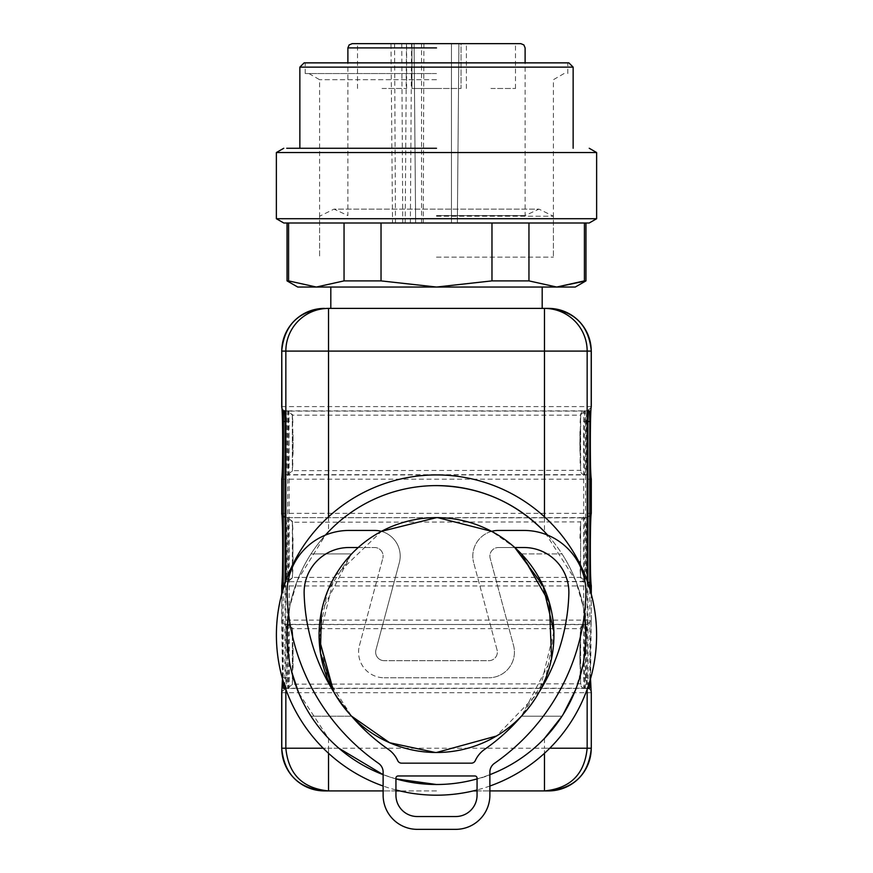 <?xml version="1.0" encoding="UTF-8"?>
<svg xmlns="http://www.w3.org/2000/svg" width="873" height="873" viewBox="0 0 873 873"><rect width="100%" height="100%" fill="white"/><g stroke="black" fill="none" stroke-linecap="round" stroke-linejoin="round"><path stroke-width="0.65" stroke-dasharray="4.37 3.27" d="M283.179 588.86L283.201 681.311M284.904 686.636L285.045 583.088M286.038 474.694L586.962 474.694C585.75 472.282 585.75 413.529 586.962 411.118L286.038 411.118C287.25 413.529 287.25 472.282 286.038 474.694L281.859 478.066M281.859 514.492A4.267 4.267 0 0 0 285.984 517.634L286.038 517.864C287.25 520.286 287.25 579.028 286.038 581.451L281.881 584.724M586.962 624.621L591.174 621.118L587.223 624.381L286.038 624.621C287.25 627.032 287.25 685.785 286.038 688.208L586.962 688.208C585.75 685.785 585.75 627.032 586.962 624.621L285.984 624.381A4.267 4.267 0 0 1 281.706 620.114L282.481 678.856L282.699 656.42L281.772 593.815M328.521 738.394L328.521 748.216L338.866 748.216L328.521 738.394L298.631 692.747M291.44 671.053L289.781 663.535L287.042 635.042L289.792 606.549L297.464 580.239L325.4 535.105A149.458 149.458 0 0 0 288.548 613.905A149.458 149.458 0 0 1 310.984 553.929L351.612 553.929L327.506 591.359L319.071 635.064L327.506 678.768L351.612 716.187L310.984 716.187A149.458 149.458 0 0 1 310.984 553.929L351.612 553.929M283.179 677.764L287.446 677.764L287.763 410.877L283.485 410.877M287.763 410.877L284.729 410.877M288.996 688.437L284.729 688.437L288.996 688.437L289.312 677.764L288.996 410.877M287.446 677.764L287.763 688.437M586.962 411.118L591.174 407.615L587.223 410.877L285.984 410.877A4.267 4.267 0 0 1 281.859 407.735M544.479 308.398L328.521 308.398M285.766 474.934L587.016 474.934A4.267 4.267 0 0 1 591.141 478.066M288.177 474.541L292.379 470.656L580.556 470.329L584.823 474.541L584.146 442.906L584.888 410.877A4.267 4.267 0 0 0 580.621 415.144L292.379 415.144L288.112 410.877L288.854 442.906L288.177 474.541L292.379 471.104L293.132 442.906L292.379 414.708L288.177 411.27M579.945 538.27L580.621 521.901L292.444 522.24L292.313 521.116L292.379 521.901L288.112 517.634L288.854 549.663L288.177 581.298L285.984 581.68L586.962 581.451C585.75 579.028 585.75 520.286 586.962 517.864L285.984 517.634L587.016 517.634L591.141 514.492M281.892 584.692L286.038 581.451M285.766 581.691L281.859 584.823M591.228 593.815L591.294 620.114L587.223 624.381M286.038 688.208L281.826 691.7L285.766 688.437L587.016 688.437A4.267 4.267 0 0 1 591.141 691.58M288.177 688.044L292.379 684.17L580.556 683.832L584.823 688.044L584.146 656.409L584.888 624.381A4.267 4.267 0 0 0 580.621 628.658L292.379 628.658L288.112 624.381L288.854 656.409L288.177 688.044L292.379 684.607L293.132 656.409L292.379 628.211L288.177 624.773M285.766 688.437L281.859 691.58M436.5 790.916L399.769 790.916L436.5 790.916M395.938 790.916L383.127 790.916L395.938 790.916M328.521 790.916L324.407 790.916M477.062 790.916L489.873 790.916L477.062 790.916M436.5 784.511A149.458 149.458 0 0 1 287.042 635.064A149.458 149.458 0 0 1 436.5 485.606A149.458 149.458 0 0 1 585.958 635.064A149.458 149.458 0 0 1 436.5 784.511M328.521 516.816L328.521 531.733A149.458 149.458 0 0 1 436.5 485.606M395.938 778.891L383.127 774.657A149.458 149.458 0 0 0 395.938 778.902M436.5 308.398L331.162 308.398L436.5 308.398M583.982 688.437L588.249 688.437L583.982 688.437L583.666 677.764L583.666 421.55L587.944 421.55L585.532 421.55L585.532 677.764L589.799 677.764L589.799 588.795M589.799 677.764L589.788 681.387M588.075 686.691L587.944 583.022M587.223 410.877L591.141 407.735M292.87 422.587L292.313 414.359L292.379 471.104L292.87 463.181M293.055 561.044L292.444 522.24L292.444 577.075L293.055 538.215M292.87 569.938L292.379 577.85L288.112 581.68L587.016 581.68A4.267 4.267 0 0 1 591.141 584.823M292.87 636.101L292.313 627.862L292.379 684.607L292.87 676.684M544.479 738.394L544.479 748.216L534.134 748.216C505.969 772.376 473.439 784.467 436.565 784.511M563.096 714.485L562.016 716.187L521.388 716.187L545.494 678.768L553.929 635.064L545.494 591.359L521.388 553.929L562.016 553.929A149.458 149.458 0 0 1 584.452 613.905L583.24 606.691L575.558 580.294L544.479 531.733L544.479 516.816M585.958 635.282L583.186 663.698L575.449 690.117M521.388 553.929L562.016 553.929A149.458 149.458 0 0 1 562.016 716.187L521.388 716.187M489.873 786.027A160.13 160.13 0 0 1 477.062 789.967M395.938 789.967A160.13 160.13 0 0 1 383.127 786.027M351.612 716.187L310.984 716.187M351.011 554.562L321.428 611.646M333.792 691.973L351.415 715.991L333.781 691.973A196.425 196.425 0 0 0 351.415 715.991M575.274 287.042L330.812 287.042L542.188 287.042L436.5 287.042L381.032 280.888L381.032 222.997L528.951 222.997L491.968 222.997L491.968 280.888L436.5 287.042L316.31 287.042L288.581 280.888L288.581 222.997L344.049 222.997L288.581 222.997M585.226 688.437L585.532 677.764M583.666 421.55L583.982 410.877L588.249 410.877M583.982 410.877L589.493 410.877M585.532 421.55L585.226 410.877M580.13 463.225L580.687 414.359L579.868 442.906L580.621 470.667A4.267 4.267 0 0 0 584.888 474.934L584.823 474.541M584.823 518.016L584.888 517.634A4.267 4.267 0 0 0 580.621 521.901L580.556 577.075L584.823 581.298L584.146 549.663L584.823 518.016L580.621 521.901M288.177 581.298L292.379 577.413L580.621 577.413A4.267 4.267 0 0 0 584.888 581.68L584.823 581.298M580.13 676.728L580.687 627.862L579.868 656.409L580.621 684.17A4.267 4.267 0 0 0 584.888 688.437L584.823 688.044M539.219 691.973A196.425 196.425 0 0 1 521.585 715.991L551.572 658.471M547.611 535.105A149.458 149.458 0 0 1 584.452 613.905M489.873 774.657A149.458 149.458 0 0 1 477.062 778.902M579.945 561.099L580.556 577.075L580.621 521.465L580.13 529.376M436.5 752.493L435.245 752.482M319.125 638.632L334.043 577.675M334.926 576.136L381.392 531.362A25.623 25.623 0 0 1 399.321 562.692L375.947 649.927A8.544 8.544 0 0 0 384.196 660.675A8.544 8.544 0 0 1 375.947 649.927L399.321 562.692A25.623 25.623 0 0 0 374.572 530.446L348.96 530.446A61.918 61.918 0 0 0 287.075 594.098A213.503 213.503 0 0 0 378.544 763.34A10.672 10.672 0 0 1 383.127 772.103L383.127 795.194A34.156 34.156 0 0 0 417.283 829.35L455.717 829.35A34.156 34.156 0 0 0 489.873 795.194L489.873 772.103A10.672 10.672 0 0 1 494.456 763.34A213.503 213.503 0 0 0 585.925 594.098A61.918 61.918 0 0 0 524.04 530.446L498.428 530.446A25.623 25.623 0 0 0 473.679 562.692A25.623 25.623 0 0 1 491.608 531.362L514.775 547.524L498.428 547.524L524.04 547.524A44.839 44.839 0 0 1 568.858 593.618A196.425 196.425 0 0 1 484.701 749.318A27.75 27.75 0 0 0 475.272 760.656A4.267 4.267 0 0 1 471.376 763.166L401.624 763.166A4.267 4.267 0 0 1 397.728 760.656A27.75 27.75 0 0 0 388.299 749.318A196.425 196.425 0 0 1 304.142 593.618A44.839 44.839 0 0 1 348.96 547.524L374.572 547.524A8.544 8.544 0 0 1 382.821 558.273A8.544 8.544 0 0 0 374.572 547.524L358.225 547.524M436.5 517.634L437.755 517.634M553.875 631.495L539.427 691.591L496.453 736.026M436.5 215.566L525.11 215.566L436.5 215.566M436.5 216.231L553.395 216.231L436.5 216.231M520.832 43.65L352.168 43.65M453.862 43.65L419.138 43.65M490.942 43.65L515.496 43.65L490.942 43.65M411.947 43.65L411.947 88.489L436.5 88.489L411.947 88.489L411.947 43.65L461.053 43.65L461.053 88.489L411.947 88.489L461.053 88.489L461.053 43.65M382.058 43.65L406.611 43.65L382.058 43.65M392.534 222.997L451.45 222.997L451.45 43.65L458.914 43.65L390.973 43.65L451.45 43.65L451.45 222.997L392.534 222.997L390.973 43.65M490.942 88.489L515.496 88.489L490.942 88.489M382.058 88.489L406.611 88.489L382.058 88.489M458.914 43.65L457.354 222.997L458.914 43.65M423.896 43.65L423.241 222.997M411.565 43.65L410.365 222.997M401.755 43.65L402.759 222.997M414.086 43.65L415.646 222.997L414.086 43.65M436.5 257.153L553.395 257.153L436.5 257.153M589.231 222.997L283.769 222.997M381.032 222.997L344.049 222.997L381.032 222.997M584.419 222.997L528.951 222.997L585.958 222.997L584.419 222.997L584.419 280.888L585.958 280.888M299.854 67.134L573.146 67.134M304.131 62.867L568.869 62.867M436.5 79.705L319.605 79.705L436.5 79.705M436.5 73.539L305.714 73.539L436.5 73.539M436.5 62.867L567.81 62.867L436.5 62.867M436.5 148.268L286.726 148.268L436.5 148.268M276.37 152.535L596.63 152.535M436.5 218.719L276.37 218.719M288.581 280.888L287.042 280.888M556.69 287.042L528.951 280.888L528.951 222.997M528.951 280.888L491.968 280.888M381.032 280.888L344.049 280.888L344.049 222.997M344.049 280.888L316.31 287.042L297.726 287.042M359.447 645.507L382.821 558.273L359.447 645.507A25.623 25.623 0 0 0 384.196 677.764A25.623 25.623 0 0 1 359.447 645.507M384.196 677.764L488.804 677.764L384.196 677.764M513.553 645.507A25.623 25.623 0 0 1 488.804 677.764A25.623 25.623 0 0 0 513.553 645.507L490.179 558.273A8.544 8.544 0 0 1 498.428 547.524A8.544 8.544 0 0 0 490.179 558.273L513.553 645.507M398.066 775.977L474.934 775.977A2.139 2.139 0 0 1 477.062 778.105L477.062 795.194A21.356 21.356 0 0 1 455.717 816.539L417.283 816.539A21.356 21.356 0 0 1 395.938 795.194L395.938 778.105A2.139 2.139 0 0 1 398.066 775.977M497.053 649.927L473.679 562.692L497.053 649.927A8.544 8.544 0 0 1 488.804 660.675L384.196 660.675L488.804 660.675A8.544 8.544 0 0 0 497.053 649.927M285.842 689.31L285.842 580.807M281.706 406.611L591.294 406.611M281.706 351.099L591.294 351.099M281.706 513.357L591.294 513.357M281.706 479.201L591.294 479.201M286.038 517.864L281.881 514.59M281.706 594.066L281.706 620.114L591.294 620.114L591.294 594.066M281.706 585.958L591.294 585.958M281.706 748.216L591.294 748.216M281.706 692.704L591.294 692.704M328.521 753.312L328.521 748.216L323.206 748.216M289.312 421.55L287.446 421.55M285.045 677.764L289.312 677.764M587.158 580.807L587.158 689.31M590.519 678.856L591.228 620.376L590.366 643.608L590.53 678.845M586.962 517.864L591.119 514.59M292.87 529.344L292.379 521.465L288.177 518.016M586.962 581.451L591.119 584.724M549.794 748.216L544.479 748.216L544.479 753.312M583.666 677.764L587.944 677.764M580.13 422.63L580.621 414.708L584.823 411.27M580.13 636.133L580.621 628.211L584.823 624.773M436.5 47.917L347.891 47.917M406.48 43.65L405.203 222.997M395.48 222.997L394.574 43.65M421.55 222.997L421.55 43.65M281.892 514.623L285.766 517.624M293.055 454.298L293.055 431.469M591.108 514.623L587.223 517.624M591.108 584.692L587.223 581.691M293.055 667.801L293.055 644.972M292.379 415.144L292.379 470.656M292.379 521.901L292.379 577.413M292.379 628.658L292.379 684.17M579.945 431.513L579.945 454.342M580.621 415.144L580.621 470.656M580.13 569.971L580.621 577.413M579.945 645.016L579.945 667.856M580.621 628.658L580.621 684.17M564.067 73.539L553.395 79.705L553.395 257.153L553.395 216.231L538.979 209.116L436.5 209.116L538.979 209.116L525.11 215.566L525.11 62.867M308.933 73.539L319.605 79.705L319.605 257.153L319.605 216.231L334.021 209.116L436.5 209.116L334.021 209.116L347.891 215.566L347.891 62.867M515.496 88.489L515.496 43.65M466.389 88.489L466.389 43.65M406.611 88.489L406.611 43.65M357.504 88.489L357.504 43.65M305.19 73.539L305.19 62.867M567.81 73.539L567.81 62.867"/><path stroke-width="1.31" d="M285.045 583.088L285.045 421.55L284.729 410.877L283.485 410.877L283.179 588.86M283.201 681.311L283.485 688.437L284.729 688.437L284.904 686.636M285.842 580.807L285.842 351.099L281.772 351.099L281.859 407.735A4.267 4.267 0 0 1 281.706 406.611L281.772 406.873C282.983 409.568 282.983 476.243 281.772 478.939L281.772 513.63C282.983 516.314 282.983 583 281.772 585.685L281.706 594.066M323.206 748.216L281.772 748.216L281.772 692.442L282.47 678.845L281.706 692.704L281.706 748.216C284.238 774.155 298.468 788.384 324.407 790.916L328.521 790.916C302.593 788.384 288.374 774.155 285.842 748.216L285.842 689.31M298.631 692.747L291.44 671.053M544.479 531.733C514.764 501.648 478.775 486.283 436.5 485.606A149.458 149.458 0 0 0 325.389 535.105L328.521 531.733M328.521 308.398L328.521 351.099L285.842 351.099A42.701 42.679 -90 0 1 328.521 308.398L548.593 308.398L544.479 308.398L544.479 351.099L328.521 351.099L328.521 516.816M283.485 688.437L284.729 688.437M591.108 407.877L591.119 407.822C590.377 410.299 589.712 463.607 591.119 477.989L591.141 478.066A4.267 4.267 0 0 1 591.294 479.201L591.228 478.939C590.017 476.243 590.017 409.568 591.228 406.873L591.228 351.099A42.701 42.679 -90 0 0 548.539 308.398M281.892 407.877L281.881 407.822C282.623 410.299 283.289 463.607 281.881 477.989L281.706 479.201M591.119 514.568C590.377 517.056 589.712 570.353 591.119 584.746L591.141 584.823A4.267 4.267 0 0 1 591.294 585.958L591.228 585.685C590.017 583 590.017 516.314 591.228 513.63L591.108 477.935M281.706 513.357A4.267 4.267 0 0 0 281.859 514.492L281.892 477.935M281.881 514.568C282.623 517.056 283.289 570.353 281.881 584.746L281.706 585.958M281.892 691.438L281.706 692.704M591.108 691.438L590.519 678.856L591.141 691.58A4.267 4.267 0 0 1 591.294 692.704L591.294 748.216C588.762 774.155 574.532 788.384 548.593 790.916L489.873 790.916L548.593 790.916M399.769 790.916L395.938 790.916L399.769 790.916M328.521 790.916L383.127 790.916L328.521 790.916L328.521 753.312M473.231 790.916L477.062 790.916L473.231 790.916M436.5 784.511L395.938 778.891A149.458 149.458 0 0 0 477.062 778.902M310.984 716.187A149.458 149.458 0 0 1 288.548 613.905A149.458 149.458 0 0 0 383.127 774.657L338.866 748.216M589.799 588.795L589.799 421.55L587.944 421.55L587.944 583.022M589.788 681.387L589.493 688.437L588.249 688.437L588.075 686.691M587.944 421.55L588.249 410.877L589.493 410.877L589.799 421.55M585.958 635.282L584.452 613.894A149.458 149.458 0 0 1 562.016 716.187L544.479 738.394A149.458 149.458 0 0 1 534.134 748.216M575.438 690.128L563.096 714.485M383.127 786.027A160.13 160.13 0 0 1 436.5 474.934A160.13 160.13 0 0 1 489.873 786.027M477.062 789.967A160.13 160.13 0 0 1 395.938 789.967M351.612 553.929L351.011 554.562M321.428 611.646L320.435 652.917L333.792 691.973M435.245 752.482A117.429 117.429 0 0 1 319.082 633.798A117.429 117.429 0 0 1 437.755 517.634A117.429 117.429 0 0 1 553.919 636.319A117.429 117.429 0 0 1 435.245 752.482L389.631 742.727L351.612 716.187M588.249 688.437L589.493 688.437M521.388 716.187L521.585 715.991A196.425 196.425 0 0 1 484.701 749.318A27.75 27.75 0 0 0 475.272 760.656A4.267 4.267 0 0 1 471.376 763.166L401.624 763.166A4.267 4.267 0 0 1 397.728 760.656A27.75 27.75 0 0 0 388.299 749.318A196.425 196.425 0 0 1 351.415 715.991M551.572 658.471L549.324 602.49L521.388 553.929M436.5 485.606A149.458 149.458 0 0 1 547.611 535.105M584.452 613.905A149.458 149.458 0 0 1 489.873 774.657M358.225 547.524L348.96 547.524A44.839 44.839 0 0 0 304.142 593.618A196.425 196.425 0 0 0 333.781 691.973L319.125 638.632M334.043 577.675L334.926 576.136M437.755 517.634L491.608 531.362A25.623 25.623 0 0 1 498.428 530.446L524.04 530.446A61.918 61.918 0 0 1 585.925 594.098A213.503 213.503 0 0 1 494.456 763.34A10.672 10.672 0 0 0 489.873 772.103L489.873 795.194A34.156 34.156 0 0 1 455.717 829.35L417.283 829.35A34.156 34.156 0 0 1 383.127 795.194L383.127 772.103A10.672 10.672 0 0 0 378.544 763.34A213.503 213.503 0 0 1 287.075 594.098A61.918 61.918 0 0 1 348.96 530.446L374.572 530.446A25.623 25.623 0 0 1 381.392 531.362L436.5 517.634M539.219 691.973A196.425 196.425 0 0 0 568.858 593.618A44.839 44.839 0 0 0 524.04 547.524L514.775 547.524L542.951 585.488L553.875 631.495M496.453 736.026L436.5 752.493M347.891 62.867L347.891 47.917L349.124 44.927L352.168 43.65L520.832 43.65L523.876 44.927L525.11 47.917L525.11 62.867M436.5 218.719L596.63 218.719L276.37 218.719L283.769 222.997L589.231 222.997L596.63 218.719L596.63 152.535L276.37 152.535L283.769 148.268M491.968 222.997L381.032 222.997L381.032 280.888L436.5 287.042L491.968 280.888L491.968 222.997M568.869 62.867L573.146 67.134L299.854 67.134L304.131 62.867L568.869 62.867M436.5 148.268L286.726 148.268L436.5 148.268M288.581 280.888L316.31 287.042L297.726 287.042L287.042 280.888L288.581 280.888L288.581 222.997M491.968 280.888L528.951 280.888L556.69 287.042L316.299 287.042L344.049 280.888L344.049 222.997M344.049 280.888L381.032 280.888M528.951 280.888L528.951 222.997M556.69 287.042L575.274 287.042L585.958 280.888L556.69 287.042L584.419 280.888L584.419 222.997M398.066 775.977L474.934 775.977A2.139 2.139 0 0 1 477.062 778.105L477.062 795.194A21.356 21.356 0 0 1 455.717 816.539L417.283 816.539A21.356 21.356 0 0 1 395.938 795.194L395.938 778.105A2.139 2.139 0 0 1 398.066 775.977M281.881 584.724L281.772 593.815M324.461 308.398A42.701 42.679 -90 0 0 281.772 351.099L281.706 406.611M324.461 790.916A42.701 42.679 90 0 1 281.772 748.216L281.706 748.216M283.179 421.55L285.045 421.55M591.294 406.611L591.294 351.099L587.158 351.099L587.158 580.807M591.119 584.724L591.228 593.815M544.479 516.816L544.479 351.099L587.158 351.099A42.701 42.679 -90 0 0 544.479 308.398M587.158 689.31L587.158 748.216L591.228 748.216A42.701 42.679 -90 0 1 548.539 790.916M544.479 753.312L544.479 790.916C570.407 788.384 584.626 774.155 587.158 748.216L549.794 748.216M436.5 47.917L347.891 47.917M281.706 351.099C284.238 325.16 298.468 310.93 324.407 308.398M591.294 479.201L591.294 513.357M591.294 585.958L591.294 594.066M591.294 692.704L591.294 748.216M591.294 351.099C588.762 325.16 574.532 310.93 548.593 308.398M330.812 308.398L330.812 287.042M542.188 308.398L542.188 287.042M299.854 148.268L299.854 67.134M573.146 148.268L573.146 67.134M589.231 148.268L596.63 152.535M276.37 218.719L276.37 152.535M287.042 280.888L287.042 222.997M585.958 280.888L585.958 222.997"/></g></svg>
